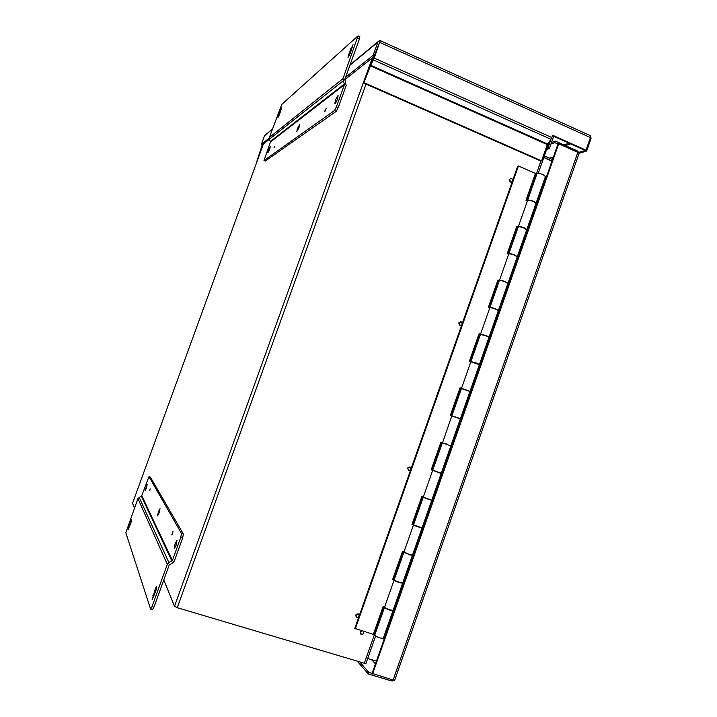 <?xml version="1.0" encoding="UTF-8"?>
<svg xmlns="http://www.w3.org/2000/svg" width="717" height="717" viewBox="0 0 717 717"><rect width="100%" height="100%" fill="white"/><g stroke="black" fill="none" stroke-linecap="round" stroke-linejoin="round"><path stroke-width="1.08" d="M344.725 79.712L374.624 56.087L379.418 42.778M262.27 144.735L256.901 161.208L262.395 144.78L269.467 139.197M552.466 135.737L585.251 150.418L578.843 152.336M379.392 42.85L363.752 83.1L370.322 65.839L373.414 59.959L550.943 139.277L547.286 144.592L541.577 160.841L540.878 161.056L363.752 83.1M380.781 41.03L380.207 40.609L374.238 58.113L551.83 137.547L552.637 135.235L586.013 150.185L585.251 150.418L586.631 151.036L579.085 153.277M590.593 135.871L591.041 138.426L586.631 151.036M551.83 137.547L550.943 139.277M374.238 58.113L373.414 59.959M380.225 40.618L590.414 135.674L590.432 137.556L586.013 150.185M380.207 40.609L379.069 40.815L377.868 42.16L373.091 55.397L374.624 56.087M262.395 144.789L261.373 144.359L269.242 138.094M345.54 77.337L373.091 55.397M272.487 128.908L264.528 135.71L261.373 144.359M541.577 160.841L364.218 82.76M551.041 139.134L547.922 147.989L547.044 148.285M547.922 147.989L549.321 148.607L553.658 136.266M546.623 149.486L549.321 148.607M544.355 155.939L552.52 159.55M552 161.02L543.836 157.408M325.061 110.409L324.792 111.816L326.217 108.348L325.061 110.409M273.939 147.962L274.781 146.34L273.939 147.962M335.404 100.497L334.812 103.723C335.466 103.499 336.372 101.895 337.537 98.91L338.128 95.684C337.474 95.917 336.569 97.521 335.404 100.497M297.394 128.728L296.802 131.596L298.989 127.545L299.581 124.668L297.394 128.728M268.427 150.247L267.844 152.838L269.664 149.333L270.237 146.743L268.427 150.247M342.986 78.646L269.377 137.449L281.745 104.431L358.043 35.859L342.986 78.646L344.402 84.74L336.443 106.752L334.427 110.561L264.008 160.491L270.461 141.966L269.449 139.161L343.076 80.949M348.48 54.931L348.014 57.405L350.263 53.399L353.015 44.624L348.48 54.931L349.439 55.361M278.42 115.491L277.963 117.498L279.451 114.603L281.656 107.792L278.42 115.491L278.994 115.742M336.443 106.752L338.245 107.523L346.194 85.52L344.787 79.435L359.369 39.112L359.826 36.666L358.043 35.859M269.377 137.449L269.449 139.161M338.245 107.523L336.219 111.332L265.335 160.984M149.781 490.571L150.158 488.877L149.781 490.571M172.591 533.457L172.994 531.279L171.784 534.9L172.591 533.457M146.34 488.295L147.155 484.629L144.977 490.921L146.34 488.295M159.138 512.951L160.016 508.685L158.448 511.606L157.57 515.873L159.138 512.951M176.041 545.503L176.965 540.403L175.109 543.701L174.186 548.801L176.041 545.503M125.834 532.758L137.933 498.539L141.742 495.698L148.993 476.644L181.509 533.511L180.702 537.535L182.602 538.135L174.33 561.035L172.752 562.809L169.23 564.933L153.958 607.174L152.031 606.609L150.615 609.145L125.834 532.758M137.933 498.539L167.321 564.342L152.031 606.609M131.059 522.334L131.749 519.296L130.7 521.349L128.2 529.379L131.059 522.334M155.921 590.593L156.709 586.318L155.293 588.872L152.112 599.753L155.921 590.593M152.434 609.593L153.958 607.174M167.321 564.342L168.898 562.567L172.421 560.443L180.702 537.535M150.373 477.11L183.4 534.111L182.602 538.135M527.56 200.509L527.551 200.473C528.151 199.729 530.213 200.016 533.726 201.325L536.128 203.019L535.966 203.494M545.413 176.588L543.127 174.581C539.614 173.272 537.544 173.03 536.908 173.864L527.622 200.267M383.308 638.255L380.333 638.013C376.721 636.759 374.874 635.755 374.803 634.984L384.473 607.478M392.97 610.481L390.093 610.23C386.49 608.975 384.635 608.007 384.518 607.344L384.617 607.299M402.721 582.966L399.835 582.509C396.232 581.245 394.359 580.331 394.216 579.757L392.737 579.237M412.221 555.245L409.55 554.85L404.128 552.224M422.044 527.936L413.539 524.799L423.147 497.455M430.576 499.991L424.339 497.715M438.553 472.288L432.763 470.101L442.344 442.846L450.85 445.884L441.269 473.184L438.553 472.288M459.14 418.405L455.931 417.222M469.949 391.509L461.434 388.533L451.916 415.627M479.117 364.415L476.895 363.125L471.221 361.682M488.949 337.393L486.422 335.995L478.992 333.925M498.288 310.479L495.931 308.937C492.391 307.638 490.383 307.181 489.908 307.557L489.98 307.665M507.86 283.538L505.413 281.933C501.882 280.634 499.857 280.222 499.355 280.688L489.944 307.441M517.217 256.74L514.878 255.001C511.346 253.701 509.312 253.325 508.774 253.89L508.792 253.952M526.681 229.933L524.315 228.131C520.793 226.823 518.749 226.5 518.176 227.155L508.828 253.728M389.743 609.8L387.503 608.948M410.572 554.868L405.625 553.022M429.151 499.525L425.728 498.27M455.196 416.891L458.728 418.047L455.196 416.891M472.655 362.013L477.791 363.797M492.507 308.095L496.03 309.287M546.022 178.04L545.045 177.619M384.59 637.861L383.559 637.538M518.274 226.93L518.266 226.886C518.839 226.231 520.883 226.554 524.405 227.863L526.735 229.7M518.328 226.697L527.461 200.742C528.062 199.998 530.123 200.285 533.636 201.594L536.038 203.287L526.834 229.485M499.489 280.508L499.444 280.419C499.955 279.953 501.972 280.365 505.512 281.664L507.869 283.314M499.498 280.284L508.676 254.159C509.222 253.594 511.257 253.97 514.779 255.27L517.19 256.973M470.836 361.807L469.384 361.251L479.064 333.728L486.52 335.726L488.851 337.16M480.569 334.122L489.81 307.826C490.285 307.45 492.292 307.907 495.832 309.206L498.315 310.703M432.665 470.388L423.263 497.141L431.751 500.287L441.17 473.462L431.204 469.841L440.973 442.048L442.577 442.631L451.809 415.932L450.339 415.412L460.063 387.763L469.294 391.106M461.551 388.22L470.854 361.753L479.359 364.693M442.443 442.577L440.973 442.057M451.809 415.932L460.314 418.934M413.413 525.14L403.985 551.973L409.649 554.573L412.49 555.137M423.272 497.105L421.793 496.603L411.979 524.521L421.569 527.954M394.081 580.143L384.617 607.066C384.724 607.729 386.588 608.697 390.191 609.952L393.122 610.301M394.269 579.999L394.117 580.035C394.26 580.609 396.134 581.523 399.736 582.787L402.533 583.109M487.175 336.309L482.514 334.705M468.076 390.595L463.469 388.99M447.641 444.415L444.128 443.178L447.641 444.415M437.845 472.306L434.359 470.979L437.845 472.306M420.243 527.595L415.107 525.749M400.31 582.652L396.241 581.128M516.661 226.805L518.086 227.406M497.876 280.239L499.31 280.822M460.027 387.861L461.811 388.533M441.17 473.462L431.222 469.796M413.557 524.907L412.024 524.387M527.398 200.903L525.982 200.294L535.429 173.424L518.436 166.003L517.71 166.227L512.924 179.806M512.207 181.831L462.411 323.089M461.685 325.142L411.253 468.201M410.518 470.289L359.441 615.195M358.697 617.301L354.798 628.352L373.342 634.402L383.156 606.492L384.653 606.958M508.64 254.284L507.206 253.693L516.796 226.429L518.203 227.02M489.783 307.916L488.34 307.342L497.974 279.953L499.426 280.535M394.251 579.981L392.656 579.47L402.524 551.418L404.003 551.902M518.436 166.003L355.282 628.863M394.726 680.11L579.085 153.33L577.848 152.345L393.122 680.03L394.691 680.182M551.472 142.495L555.451 141.15L577.633 151.063L579.049 153.196M394.637 680.218L392.082 681.06L368.296 673.998L368.852 672.421L372.123 673.388L557.969 144.027L558.695 143.785L577.848 152.345M393.122 680.03L372.114 673.388M372.589 673.926L558.695 143.785M555.451 141.15L554.922 142.665L557.969 144.018M357.631 661.657L368.296 673.998M554.922 142.665L550.943 143.983M360.149 662.409L368.852 672.421M367.704 658.502L376.425 661.128M163.79 579.981L174.509 606.286L177.251 607.702L365.876 663.7M132.537 503.298L263.381 144.009L132.546 503.253L134.473 508.057M460.377 325.455L459.776 325.321M460.018 325.312L458.638 322.991L461.237 321.834M458.71 323L460.619 321.7M408.663 470.469L407.57 467.986M407.525 468.111L410.178 467.063M358.061 613.797L358.832 614.263M356.197 617.059L355.731 614.98M355.695 615.078L358.079 613.734M360.624 634.043L360.185 631.982M360.14 632.08L361.359 630.727M512.807 180.908L511.481 182.118L510.244 182.055M510.289 182.073L509.169 179.725L510.979 178.372L511.813 178.551M509.249 179.707L510.549 178.497M551.965 161.137L543.791 157.525M460.009 325.33L459.014 323.008M462.313 324.165L460.135 325.384M461.381 321.843L462.375 324.165M407.839 468.102L410.079 466.946M408.815 470.522L407.794 468.237M409.9 466.857L411.226 469.285L408.941 470.576M355.964 615.204L358.339 614.084M356.976 617.534L355.91 615.347M359.307 616.36L357.084 617.651M358.366 614.012L359.36 616.414M360.418 632.224L362.049 630.942M361.44 634.545L360.364 632.358M363.358 631.336L363.806 633.416L361.538 634.653M510.558 181.966L509.581 179.608M511.911 178.524L512.888 180.881M371.639 659.685L375.457 663.888M553.443 156.924L549.383 158.161M569.164 143.212L563.876 144.915M570.687 143.893L565.381 145.596M262.422 146.6L261.822 146.358M262.305 146.94L261.723 146.698M590.432 137.556L379.885 42.446M370.322 65.839L547.286 144.592M547.582 144.009L370.59 65.22M377.868 42.16L349.923 65.22M272.361 129.239L264.528 135.71M359.369 39.112L357.577 38.306M350.756 48.648L351.805 49.123M280.168 110.696L280.777 110.956M344.375 83.97L270.434 141.401M334.427 110.561L336.219 111.332M270.461 141.966L344.402 84.74M265.451 161.038L264.08 160.474M168.898 562.567L139.107 497.239M130.7 521.349L131.328 521.546M129.535 526.529L128.89 526.323M155.293 588.872L156.369 589.195M154.038 595.791L152.909 595.46M141.348 496.128L171.892 561.035M149.019 476.671L150.445 477.137L148.993 476.644M172.421 560.443L141.742 495.698M183.4 534.111L181.509 533.511M366.046 84.113L177.251 607.702M364.209 663.619L384.187 606.815M393.758 579.569L403.546 551.749M413.046 524.736L422.806 496.953M432.226 470.155L441.977 442.425M451.343 415.779L461.031 388.238M470.388 361.628L479.987 334.31M489.335 307.736L498.862 280.634M508.192 254.096L517.638 227.217M526.959 200.715L540.905 161.047M372.32 57.907L174.509 606.286M378.2 41.532L350.093 64.772M265.371 161.056L264.008 160.491M150.615 609.145L152.533 609.71M394.216 579.757L403.859 552.332M470.979 361.404L480.444 334.489M536.128 203.019L545.494 176.355M383.245 638.417L392.979 610.714M402.685 583.073L412.365 555.505M422.017 527.999L431.652 500.565M460.422 418.638L469.967 391.464M479.485 364.353L488.976 337.304M498.458 310.318L507.905 283.394M517.333 256.543L526.744 229.754M508.003 283.125L517.244 256.811M489.075 337.035L498.36 310.586M470.056 391.186L479.386 364.621M450.948 445.607L460.323 418.907M412.454 555.227L421.919 528.277M393.077 610.436L402.587 583.351M365.84 663.799L375.618 635.961M538.234 173.353L549.491 141.33"/></g></svg>
